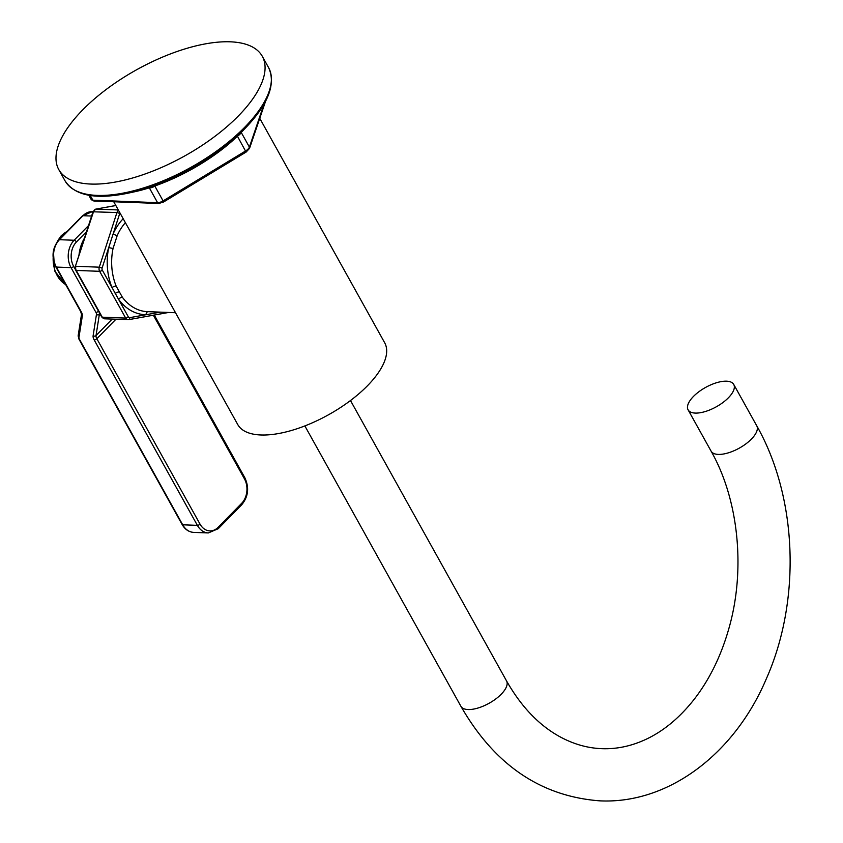 <?xml version="1.0" encoding="UTF-8"?>
<svg xmlns="http://www.w3.org/2000/svg" width="843" height="843" viewBox="0 0 843 843"><rect width="100%" height="100%" fill="white"/><g stroke="black" fill="none" stroke-linecap="round" stroke-linejoin="round"><path stroke-width="1.26" d="M238.411 115.912A116.45 49.347 150.9 0 1 134.732 177.367A116.45 49.347 150.9 0 1 58.778 169.569A116.45 49.347 150.9 0 1 82.646 109.948A116.45 49.347 150.9 0 1 186.324 48.504A116.45 49.347 150.9 0 1 262.289 56.302A116.45 49.347 150.9 0 1 238.411 115.912M259.76 118.336L384.661 342.743A84.079 35.627 -29.1 0 1 367.432 385.788A84.079 35.627 150.9 0 1 292.574 430.151A84.079 35.627 150.9 0 1 237.737 424.524L113.742 201.751M695.275 413.081A26.112 11.064 -29.1 0 0 722.883 402.554A26.112 11.064 -29.1 0 0 733.726 384.429A26.112 11.064 -29.1 0 0 726.55 381.184A26.112 11.064 -29.1 0 0 698.942 391.71A26.112 11.064 -29.1 0 0 688.099 409.835A26.112 11.064 -29.1 0 0 695.275 413.081M125.386 222.668A50.654 37.64 92.2 0 0 117.251 235.45L113.046 248.474A50.654 37.64 92.2 0 0 116.165 286.093L122.361 297.231A50.654 37.64 92.2 0 0 147.367 311.647L175.513 312.721M123.183 218.716A53.783 39.969 92.2 0 0 113.173 233.796L102.119 268.021A2.086 1.549 92.2 0 0 102.298 270.097L128.326 316.863A2.086 0.885 150.9 0 1 125.681 318.085A4.173 3.109 92.2 0 0 128.02 319.708A4.173 3.109 92.2 0 0 128.526 319.676A2.086 1.38 79.8 0 0 128.716 319.655L168.653 312.458M122.361 297.231A3.13 1.538 143.4 0 0 118.6 299.391A53.783 39.969 92.2 0 0 146.05 314.713L160.339 312.142M245.977 151.909L237.431 136.187A6.27 2.655 150.9 0 0 241.13 132.509L242.215 131.403A106.492 45.132 150.9 0 1 241.13 132.509A106.492 45.132 150.9 0 1 133.183 192.078L127.841 193.226A115.407 48.905 -29.1 0 0 244.828 128.663A115.407 48.905 -29.1 0 0 245.998 127.462C268.506 103.668 276.04 83.731 268.601 67.64A116.45 49.347 -29.1 0 1 244.723 127.261A116.45 49.347 -29.1 0 1 141.044 188.706A116.45 49.347 -29.1 0 1 65.09 180.908C74.848 195.713 95.765 199.823 127.841 193.226M154.785 185.966L154.87 186.134A6.27 2.655 150.9 0 1 149.369 187.915L157.578 202.668L92.856 200.181A6.27 2.655 150.9 0 1 91.128 199.401L88.81 195.239M155.67 185.66L154.87 186.134L163.089 200.887A6.27 2.655 150.9 0 1 157.578 202.668A2.086 1.549 -87.8 0 0 158.747 203.479L94.026 200.992A2.086 1.549 -87.8 0 1 92.856 200.181L90.233 195.471M163.426 201.856L163.089 200.887L245.64 150.939A6.27 2.655 150.9 0 0 249.402 147.114L241.214 132.425M265.598 101.171L249.539 148.379A2.086 1.718 -161.2 0 0 249.402 147.114L264.07 103.984M350.488 400.53L506.538 680.902A26.112 11.064 150.9 0 1 495.695 699.016A26.112 11.064 150.9 0 1 468.086 709.543A26.112 11.064 150.9 0 1 460.91 706.297L304.86 425.926M506.538 680.902C521.006 706.36 538.561 724.843 559.183 736.35C573.04 744.021 587.255 748.131 601.828 748.668C616.402 749.237 630.88 746.234 645.285 739.648C663.199 731.408 679.5 717.951 694.2 699.29C709.511 679.532 721.05 656.002 728.826 628.688C745.876 569.699 738.584 499.446 711.102 451.163A26.112 11.064 -29.1 0 0 718.278 454.409A26.112 11.064 -29.1 0 0 745.886 443.882A26.112 11.064 -29.1 0 0 756.729 425.757L733.726 384.429M113.046 248.474L108.705 247.621A53.783 39.969 92.2 0 0 112.014 287.558A3.13 1.085 157.9 0 1 116.165 286.093M115.175 293.606A3.13 1.328 150.9 0 1 118.947 291.963M102.298 270.097A2.086 0.885 150.9 0 1 99.643 271.32L125.681 318.085L102.277 317.189L76.249 270.424A4.173 3.109 -87.8 0 1 75.902 266.283L99.305 267.178A4.173 3.109 92.2 0 0 99.643 271.32L76.249 270.424A2.086 0.885 -29.1 0 1 75.67 270.16L75.343 266.43L93.541 211.646A4.173 3.109 -87.8 0 1 96.039 209.096L118.305 209.949M128.326 316.863A2.086 1.549 92.2 0 0 129.748 317.653L146.05 314.713A3.13 2.097 90.4 0 1 148.031 311.668M129.748 317.653A2.086 1.38 79.8 0 1 128.716 319.655L104.616 318.812A4.173 3.109 -87.8 0 1 102.277 317.189A2.086 0.885 -29.1 0 1 101.697 316.926L75.67 270.16M128.916 319.602L168.547 312.458M158.705 312.079A53.783 39.969 92.2 0 1 157.104 312.721A3.13 2.002 69.5 0 1 157.03 312.015M119.959 212.921A2.086 1.549 92.2 0 0 119.759 213.384L113.173 233.796A3.13 1.012 -155.7 0 0 117.251 235.45M119.759 213.384L116.935 212.541L99.305 267.178L102.119 268.021M105.122 318.78A4.173 3.109 -87.8 0 1 104.616 318.812L101.697 316.926M95.438 209.285A2.086 1.38 79.8 0 1 95.839 209.106A2.086 1.38 79.8 0 1 96.039 209.096L115.849 205.523M75.343 266.43L92.972 211.793L116.935 212.541A4.173 3.109 92.2 0 1 118.526 210.35M84.5 238.032A34.732 25.806 92.2 0 0 78.979 255.155M75.343 269.423L73.678 266.42A17.44 12.961 -87.8 0 1 76.439 241.962L86.566 231.635M95.923 312.374L71.033 267.642L56.355 267.073L81.255 311.805A8.356 4.331 44.4 0 1 82.319 316.009L78.979 337.274A4.173 2.16 -135.6 0 0 79.505 339.381L182.71 524.799L197.378 525.358L94.184 339.94A8.356 4.331 44.4 0 1 93.12 335.735L96.45 314.471A4.173 2.16 -135.6 0 0 95.923 312.374A2.086 0.885 -29.1 0 0 98.515 311.204M88.526 225.566L74.121 240.255A19.526 14.51 -87.8 0 0 71.033 267.642A2.086 0.885 -29.1 0 0 73.678 266.42M91.602 216.04L82.972 215.713A2.086 1.085 -135.6 0 0 82.403 215.903L92.319 211.646A19.526 14.51 92.2 0 0 82.972 215.713L59.453 239.697A19.526 14.51 92.2 0 0 56.355 267.073A2.086 0.885 150.9 0 1 55.786 266.82L80.686 311.552L81.508 314.407L78.167 335.683L78.936 339.118L182.141 524.536C184.954 529.415 188.8 532.038 193.658 532.386L208.326 532.945A19.526 14.51 -87.8 0 1 197.378 525.358A2.086 0.885 -29.1 0 0 200.033 524.135L96.829 338.717A6.27 3.246 44.4 0 1 96.028 335.567L99.369 314.302A6.27 3.246 -135.6 0 0 99.052 312.163M81.255 311.805A2.086 0.885 150.9 0 1 80.686 311.552M82.319 316.009A2.086 1.675 -171.1 0 1 81.508 314.407M78.979 337.274A2.086 1.675 -171.1 0 1 78.167 335.683M79.505 339.381A2.086 0.885 150.9 0 1 78.936 339.118M193.658 532.386A19.526 14.51 92.2 0 1 182.71 524.799A2.086 0.885 150.9 0 1 182.141 524.536M154.29 315.05L244.87 477.781C249.359 487.675 248.327 496.653 241.772 504.715L218.253 528.698A2.086 1.085 -135.6 0 0 218.158 527.286A17.44 12.961 -87.8 0 1 200.033 524.135M94.184 339.94A2.086 0.885 -29.1 0 0 96.829 338.717L115.923 319.244M93.12 335.735A2.086 1.675 8.9 0 0 96.028 335.567L112.182 319.097M96.45 314.471A2.086 1.675 8.9 0 0 99.369 314.302L99.927 313.733M76.439 241.962A2.086 1.085 44.4 0 0 74.121 240.255L59.453 239.697A2.086 1.085 -135.6 0 0 58.884 239.886C52.329 247.947 51.297 256.925 55.786 266.82M241.772 504.715A2.086 1.085 -135.6 0 0 241.678 503.303L218.158 527.286M153.363 315.219L244.438 478.845A17.44 12.961 -87.8 0 1 241.678 503.303M244.87 477.781A2.086 0.885 150.9 0 1 244.438 478.845M65.67 284.576A28.725 21.338 -87.8 0 1 53.141 258.264M57.176 241.909A28.725 21.338 -87.8 0 1 61.845 235.429A28.725 21.338 -87.8 0 1 67.177 231.425M241.13 132.509C215.018 159.569 169.685 184.585 133.183 192.078M242.215 131.403L245.998 127.462M58.778 169.569L65.09 180.908M262.289 56.302L268.601 67.64M94.026 200.992L91.128 199.401M249.539 148.379L246.145 152.046L163.584 201.993L158.747 203.479M756.729 425.757C797.562 497.623 801.229 600.553 766.234 679.015C734.569 753.653 668.604 804.19 599.826 800.85C540.827 796.393 494.525 764.875 460.91 706.297M711.102 451.163L688.099 409.835M92.972 211.793L95.839 209.106L115.828 205.502M218.253 528.698L208.326 532.945M92.319 211.646L93.015 211.677M82.403 215.903L58.884 239.886M65.765 284.734L54.721 271.056L53.383 251.151M54.584 246.757L61.276 235.618L67.419 231.182"/></g></svg>
